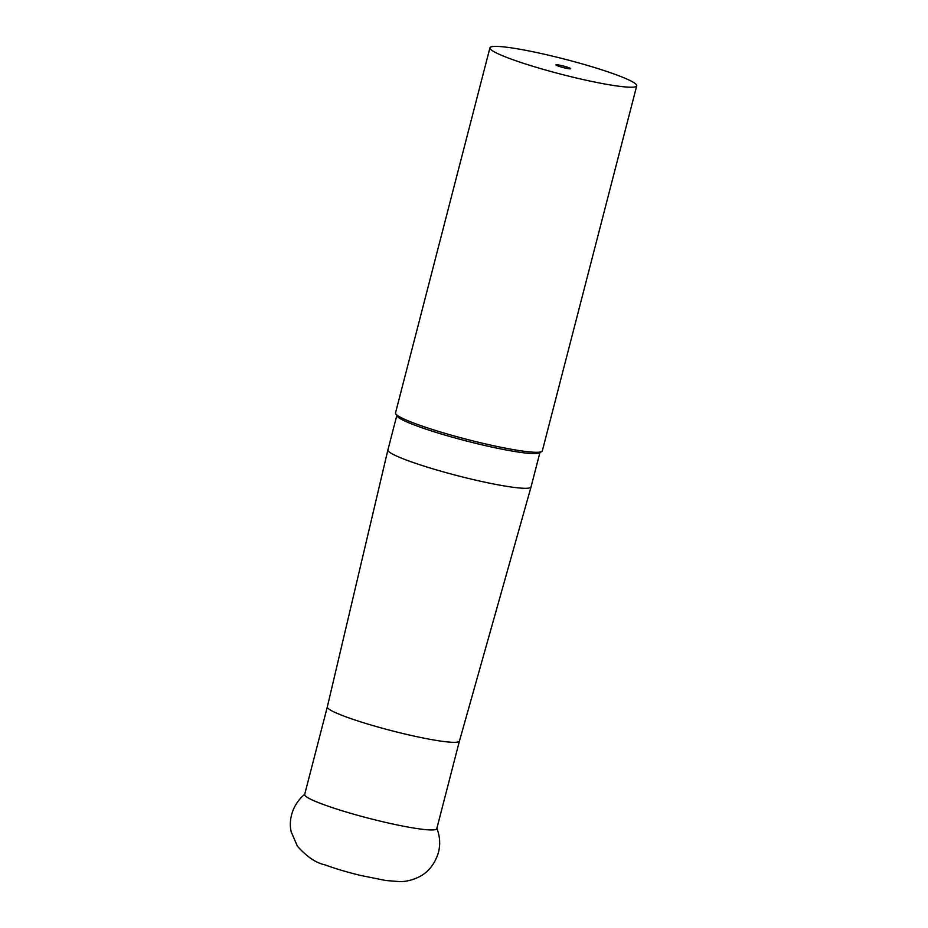 <?xml version="1.0" encoding="UTF-8"?>
<svg xmlns="http://www.w3.org/2000/svg" width="928" height="928" viewBox="0 0 928 928"><rect width="100%" height="100%" fill="white"/><g stroke="black" fill="none" stroke-linecap="round" stroke-linejoin="round"><path stroke-width="1.39" d="M541.732 451.542L539.446 452.876A73.915 7.54 -165.5 0 1 476.992 443.642A73.915 7.54 -165.5 0 1 397.068 416.057L395.711 413.784A75.818 7.737 14.5 0 0 477.676 442.064A75.818 7.737 14.5 0 0 541.732 451.542A75.818 7.737 14.5 0 0 542.323 450.88L636.736 85.782A75.818 7.737 14.5 0 0 554.584 56.631A75.818 7.737 14.5 0 0 489.938 47.827A75.818 7.737 14.5 0 0 572.1 76.978A75.818 7.737 14.5 0 0 636.736 85.782M396.79 415.582L387.916 449.894A73.915 7.54 14.5 0 0 387.904 449.906A73.915 7.54 14.5 0 0 468.025 478.326A73.915 7.54 14.5 0 0 531.036 486.922A73.915 7.54 14.5 0 0 531.048 486.91L459.441 741.066A68.231 6.96 14.5 0 0 459.441 741.054L436.786 828.669A68.231 6.96 14.5 0 1 378.612 820.746A68.231 6.96 14.5 0 1 304.662 794.507L327.317 706.892A68.231 6.96 14.5 0 0 401.267 733.12A68.231 6.96 14.5 0 0 459.441 741.066M327.329 706.881A68.231 6.96 14.5 0 0 327.317 706.892L387.904 449.906M489.938 47.827L395.514 412.914A75.818 7.737 14.5 0 0 395.711 413.784M564.212 67.825A7.586 0.777 14.5 0 0 570.674 68.707A7.586 0.777 14.5 0 0 562.461 65.784A7.586 0.777 14.5 0 0 556 64.902A7.586 0.777 14.5 0 0 564.212 67.825M436.728 828.101C439.988 836.128 440.545 844.352 438.376 852.786C434.582 864.583 427.854 872.772 418.192 877.343C411.603 880.312 405.397 881.739 399.585 881.6L385.839 880.51L360.505 875.417C346.91 872.111 334.962 868.55 324.638 864.745C315.914 862.924 306.832 856.73 297.366 846.139L291.264 831.998C288.608 821.837 291.206 805.434 304.999 794.032M539.922 452.609L531.048 486.91"/></g></svg>
